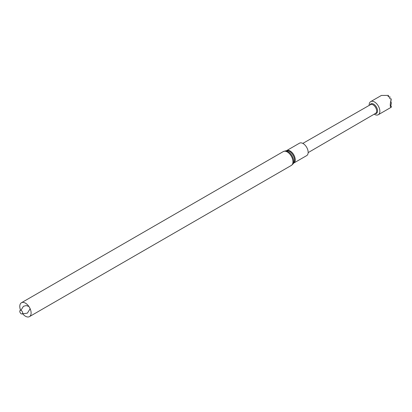 <?xml version="1.0" encoding="UTF-8"?>
<svg xmlns="http://www.w3.org/2000/svg" width="412" height="412" viewBox="0 0 412 412"><rect width="100%" height="100%" fill="white"/><g stroke="black" fill="none" stroke-linecap="round" stroke-linejoin="round"><path stroke-width="0.62" d="M374.209 114.165A7.576 4.372 -120 0 0 374.508 114.345A7.576 4.372 -120 0 0 378.293 114.721A7.576 4.372 -120 0 0 379.457 108.65A7.576 4.372 -120 0 0 374.508 101.975A7.576 4.372 -120 0 0 370.723 101.599A7.576 4.372 -120 0 0 369.162 105.415M390.025 107.939L391.251 107.228C389.906 107.336 389.906 104.56 391.251 98.906L390.025 98.772L389.628 98.169L390.076 96.908L388.547 96.825L388.063 96.341L388.434 95.399L381.394 95.44L370.723 101.599M370.043 104.911A5.505 3.178 60 0 1 373.663 104.154A5.505 3.178 60 0 1 377.485 110.019A5.505 3.178 60 0 1 375.085 113.655M302.82 143.397L370.584 104.602A5.042 2.91 60 0 1 373.097 104.854A5.042 2.91 60 0 1 376.393 109.293A5.042 2.91 60 0 1 375.626 113.341L308.15 152.625M388.315 96.769L388.434 95.399M391.251 107.228L391.4 106.507L390.828 105.853L391.4 102.748L390.828 102.094L391.251 98.906M299.498 143.185A7.174 4.141 60 0 1 306.672 147.326A7.174 4.141 60 0 1 306.672 155.612L293.746 163.07A7.174 4.141 60 0 0 293.746 154.788A7.174 4.141 60 0 0 286.572 150.643L299.498 143.185M20.6 310.272A8.013 4.625 60 0 1 21.445 302.748A8.013 4.625 60 0 1 29.453 307.378A8.013 4.625 60 0 1 29.453 316.627A8.013 4.625 60 0 1 25.446 316.231A8.013 4.625 60 0 1 22.516 313.594M21.218 313.789A2.034 1.174 60 0 1 19.977 310.581A2.034 1.174 60 0 1 22.464 312.018A2.034 1.174 60 0 1 21.218 313.789M21.445 302.748L283.291 151.57L286.536 150.663A7.328 4.233 60 0 1 293.05 155.19A7.328 4.233 60 0 1 293.715 163.095L293.746 163.07M285.016 150.941A7.859 4.537 60 0 1 292.005 155.793A7.859 4.537 60 0 1 292.716 164.27L293.715 163.095M283.291 151.57A8.013 4.625 60 0 1 291.305 156.2A8.013 4.625 60 0 1 291.305 165.449L292.716 164.27M390.653 107.584L378.293 114.721M29.453 316.627L291.305 165.449M20.909 310.329L23.448 306.286L26.229 305.565L28.886 306.471M29.952 308.32L29.983 309.057L27.383 313.125L23.824 313.717L22.624 313.295"/></g></svg>
